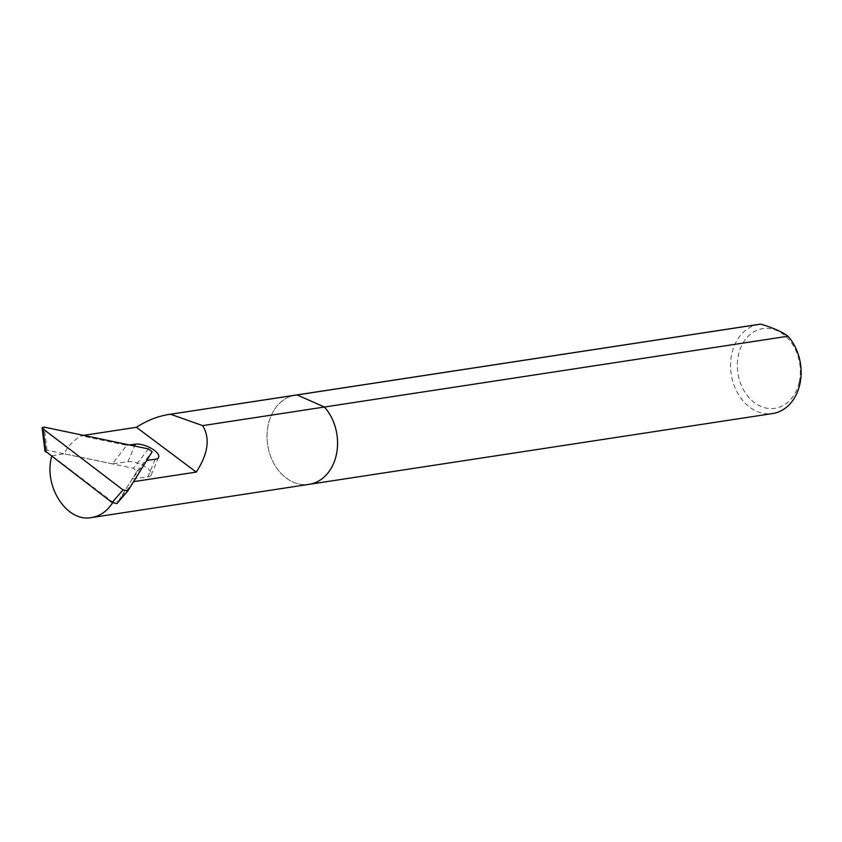 <?xml version="1.0" encoding="UTF-8"?>
<svg xmlns="http://www.w3.org/2000/svg" width="842" height="842" viewBox="0 0 842 842"><rect width="100%" height="100%" fill="white"/><g stroke="black" fill="none" stroke-linecap="round" stroke-linejoin="round"><path stroke-width="0.63" stroke-dasharray="4.21 3.16" d="M295.479 395.14A45.121 35.017 -98.7 0 0 267.682 445.029A45.121 35.017 -98.7 0 0 309.109 484.339A45.121 35.017 -98.7 0 1 267.682 445.029A45.121 35.017 -98.7 0 1 295.479 395.14M759.042 324.338A45.121 35.017 -98.7 0 0 731.235 374.227A45.121 35.017 -98.7 0 0 772.661 413.538M799.269 381.9A40.321 31.291 -98.7 0 0 760.779 329.012A40.321 31.291 -98.7 0 0 746.496 394.519A40.321 31.291 -98.7 0 0 799.269 381.9M83.611 435.367L81 435.767L126.774 445.302L112.386 463.837L127.952 461.721A14.493 5.662 22.8 0 1 143.835 465.91A14.493 5.662 22.8 0 1 151.244 474.92A14.493 5.662 22.8 0 1 147.813 476.867L132.236 478.982L146.634 460.448L133.583 481.666M133.446 481.687L118.312 501.422L112.912 502.242L51.878 455.701L51.688 456.427M112.544 502.842L112.912 502.242M51.878 455.701L64.266 453.806C67.139 447.102 72.717 441.092 81 435.767M126.774 445.302L129.415 444.944M112.386 463.837L64.266 453.806M132.236 478.982L118.312 501.422M44.942 450.775L47.068 450.228L133.373 468.278L137.067 471.099L116.922 503.537M127.952 461.721L134.562 446.018M147.813 476.867L155.212 459.279M148.466 448.933L133.373 468.278M47.068 450.228L44.237 427.126M137.067 471.099L152.16 451.744M151.244 474.92L158.643 457.332"/><path stroke-width="1.26" d="M51.688 456.427C43.258 486.329 66.876 522.598 91.515 517.577L309.109 484.339A45.121 35.017 -98.7 0 0 336.547 453.796A45.121 35.017 -98.7 0 0 324.433 407.023L297.058 394.94A45.121 35.017 -98.7 0 0 295.479 395.14L759.042 324.338A45.121 35.017 -98.7 0 1 760.621 324.138L297.058 394.94A45.121 35.017 -98.7 0 0 295.479 395.14L168.253 414.569C157.601 416.274 146.992 420.516 136.425 427.294L83.611 435.367M787.986 336.221L324.433 407.023A45.121 35.017 -98.7 0 1 336.547 453.796A45.121 35.017 -98.7 0 1 309.109 484.339L772.661 413.538A45.121 35.017 -98.7 0 0 799.9 383.963A45.121 35.017 -98.7 0 0 787.986 336.221C781.997 331.727 772.872 327.696 760.621 324.138M168.253 414.569L297.058 394.94L324.433 407.023L202.669 425.62C210.311 438.229 208.174 453.722 196.26 472.099L133.583 481.666M91.515 517.577C100.103 516.114 107.123 511.199 112.544 502.842M170.6 414.264L202.669 425.62M136.425 427.294L196.26 472.099M146.771 460.427L155.212 459.279A14.493 5.662 -157.2 0 0 158.643 457.332A14.493 5.662 -157.2 0 0 151.244 448.323A14.493 5.662 -157.2 0 0 135.351 444.134L129.415 444.944M127.71 491.075L116.922 503.537L112.112 502.537L44.942 450.775M112.112 502.537L123.016 489.918L43.11 428.936L45.942 452.038M43.11 428.936L42.1 427.673L44.237 427.126L148.466 448.933L152.16 451.744L127.837 490.928L123.016 489.918M134.562 446.018L135.351 444.134M45.015 451.459L42.184 428.357"/></g></svg>
